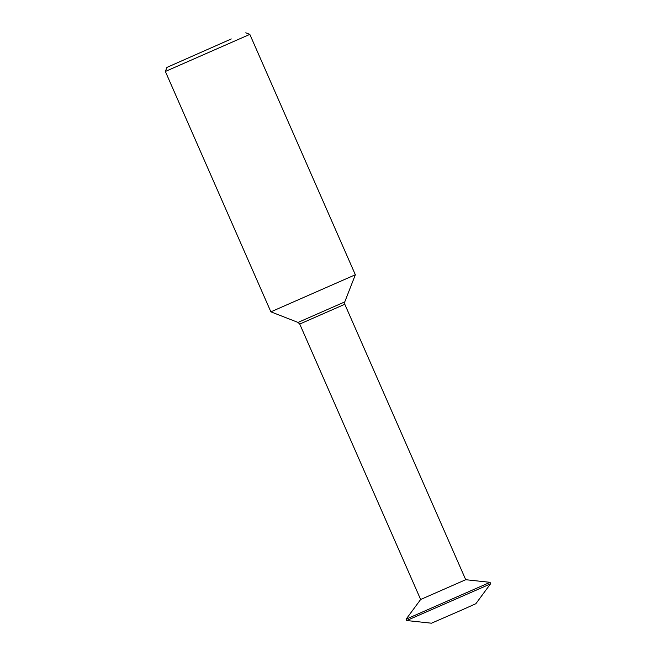 <?xml version="1.0" encoding="UTF-8"?>
<svg xmlns="http://www.w3.org/2000/svg" width="656" height="656" viewBox="0 0 656 656"><rect width="100%" height="100%" fill="white"/><g stroke="black" fill="none" stroke-linecap="round" stroke-linejoin="round"><path stroke-width="0.98" d="M231.306 38.95L166.936 67.404L231.306 38.95M420.644 599.494L406.105 619.182L490.048 582.331L465.711 579.707L420.644 599.494L299.735 324.056L298.037 322.424L270.879 311.838L355.347 274.757L249.829 34.383L165.361 71.463L166.936 67.404M490.639 583.684L475.846 603.717L463.087 609.449L431.459 623.2L406.704 620.535L484.021 586.743L490.639 583.684L490.048 582.331M355.347 274.757L344.753 301.916L298.037 322.424M299.735 324.056L344.802 304.269L344.753 301.916M270.879 311.838L165.361 71.463M406.704 620.535L406.105 619.182M465.719 579.707L344.802 304.269M245.779 32.8L249.829 34.383"/></g></svg>
